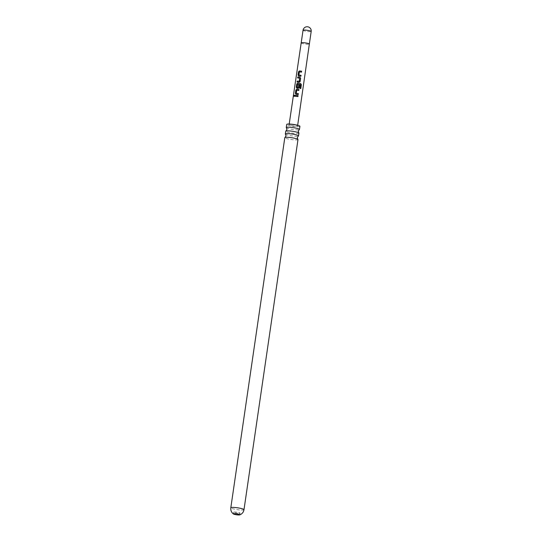 <?xml version="1.0" encoding="UTF-8"?>
<svg xmlns="http://www.w3.org/2000/svg" width="542" height="542" viewBox="0 0 542 542"><rect width="100%" height="100%" fill="white"/><g stroke="black" fill="none" stroke-linecap="round" stroke-linejoin="round"><path stroke-width="0.41" stroke-dasharray="2.71 2.03" d="M294.428 95.243L294.726 95.826C294.34 96.564 294.096 96.578 294.001 95.853M285.451 134.179A6.66 0.928 -171.7 0 0 285.559 134.26A6.66 0.928 -171.7 0 0 293.615 136.083A6.66 0.928 -171.7 0 0 298.357 136.062M286.393 127.756A6.66 0.928 -171.7 0 0 286.494 127.837A6.66 0.928 -171.7 0 0 294.55 129.66A6.66 0.928 -171.7 0 0 299.299 129.64M237.653 513.213A3.266 0.454 8.3 0 1 233.602 512.176A3.266 0.454 8.3 0 1 236.007 512.088A3.266 0.454 8.3 0 1 240.059 513.118A3.266 0.454 8.3 0 1 237.653 513.213M292.246 124.619A4.282 0.596 8.3 0 1 297.572 125.974A4.282 0.596 8.3 0 1 294.408 126.096A4.282 0.596 8.3 0 1 289.089 124.741A4.282 0.596 8.3 0 1 292.246 124.619M297.985 139.572A6.66 0.928 8.3 0 1 293.08 139.761A6.66 0.928 8.3 0 1 285.024 137.939A6.66 0.928 8.3 0 1 284.807 137.648M299.922 126.32A6.66 0.928 8.3 0 1 295.011 126.51A6.66 0.928 8.3 0 1 286.738 124.396M298.927 133.149A6.66 0.928 8.3 0 1 294.015 133.339A6.66 0.928 8.3 0 1 285.959 131.516A6.66 0.928 8.3 0 1 285.742 131.225M297.917 96.605L294.943 96.273M298.215 94.579L296.02 94.315M298.811 90.473L296.745 90.223M296.792 90.243L296.278 93.339M300.735 88.556L299.848 88.393L300.431 84.66M299.231 87.608L298.269 88.366L296.914 88.204M300.39 84.674L297.626 84.213M297.673 84.234L297.158 87.337M300.126 81.496L299.164 82.255L297.036 82.052M299.699 78.204L297.626 77.946M300.905 76.253L298.71 75.982M301.508 72.147L299.428 71.89M299.482 71.91L298.967 75.013M303.046 30.271A4.112 0.576 -171.7 0 0 303.181 30.454A4.112 0.576 -171.7 0 0 308.154 31.578A4.112 0.576 -171.7 0 0 311.183 31.463M301.203 42.879L301.203 42.879A4.112 0.576 -171.7 0 0 306.311 44.18A4.112 0.576 -171.7 0 0 309.346 44.065M243.995 509.676A6.66 0.928 8.3 0 1 239.083 509.866A6.66 0.928 8.3 0 1 230.817 507.752M233.602 512.176L233.358 513.857M297.673 125.27L297.572 125.974M289.198 124.037L289.089 124.741M240.059 513.118L239.815 514.798"/><path stroke-width="0.81" d="M293.893 95.826C294.211 95.06 294.462 95.046 294.638 95.799L293.893 95.826L294.089 96.381M294.374 95.223L294.638 95.799M294.143 96.388L294.001 95.853C294.32 95.094 294.563 95.08 294.726 95.826M297.876 139.362L297.287 137.593L298.357 136.062A6.66 0.928 -171.7 0 0 298.527 135.893A6.66 0.928 -171.7 0 0 298.31 135.608A6.66 0.928 -171.7 0 0 290.255 133.786A6.66 0.928 -171.7 0 0 285.343 133.976A6.66 0.928 -171.7 0 0 285.451 134.179L286.047 135.954L284.97 137.478A6.66 0.928 8.3 0 1 289.719 137.458A6.66 0.928 8.3 0 1 297.768 139.28A6.66 0.928 8.3 0 1 297.876 139.362A6.66 0.928 8.3 0 1 297.985 139.572L243.995 509.676A6.66 0.928 8.3 0 0 235.723 507.569A6.66 0.928 8.3 0 0 230.817 507.752L284.807 137.648A6.66 0.928 8.3 0 1 284.97 137.478M298.818 132.939L298.222 131.171L299.299 129.64A6.66 0.928 -171.7 0 0 299.462 129.47A6.66 0.928 -171.7 0 0 299.245 129.186A6.66 0.928 -171.7 0 0 291.19 127.363A6.66 0.928 -171.7 0 0 286.278 127.553A6.66 0.928 -171.7 0 0 286.393 127.756L286.982 129.531L285.905 131.056A6.66 0.928 8.3 0 1 290.654 131.035A6.66 0.928 8.3 0 1 298.71 132.858A6.66 0.928 8.3 0 1 298.818 132.939A6.66 0.928 8.3 0 1 298.927 133.149L298.527 135.893M235.763 513.762A3.266 0.454 -171.7 0 0 233.358 513.857A3.266 0.454 -171.7 0 0 233.446 513.992A3.266 0.454 -171.7 0 0 237.41 514.893A3.266 0.454 -171.7 0 0 239.693 514.9A3.266 0.454 -171.7 0 0 239.815 514.798A3.266 0.454 -171.7 0 0 235.763 513.762M298.71 75.982L298.059 75.06L298.54 71.774L299.448 70.941L301.643 71.205L301.508 72.147L299.428 71.89L298.913 74.986L301.04 75.311L300.905 76.253L298.452 75.894M297.707 77.967L297.849 77.032L299.889 77.188L300.607 78.211L300.139 81.483L299.15 82.235L297.036 82.052L297.172 81.11L299.164 81.28L299.685 78.184L297.626 77.946L297.768 77.005L299.889 77.188L300.62 78.19L299.95 81.896M296.914 88.204L296.271 87.282L296.759 83.99L297.653 83.156L300.654 83.563L301.379 84.62L300.803 88.57L299.889 88.38L300.431 84.66L298.161 84.261L297.626 84.213L297.111 87.309L298.256 87.492L298.717 84.762L299.638 84.898L299.245 87.594L298.256 88.346L296.664 88.116M296.02 94.315L295.37 93.393L295.851 90.101L296.759 89.267L298.96 89.538L298.825 90.473L296.745 90.223L296.23 93.319L298.364 93.644L298.222 94.579L295.769 94.227M296.521 95.439L298.066 95.649L297.931 96.584L294.943 96.273L295.085 95.338L296.521 95.439M286.278 127.553L286.738 124.396A6.66 0.928 8.3 0 1 291.65 124.213A6.66 0.928 8.3 0 1 299.922 126.32L299.462 129.47M285.343 133.976L285.742 131.225A6.66 0.928 8.3 0 1 285.905 131.056M295.024 96.3L295.085 95.338M295.166 95.358L298.066 95.649L297.917 96.605M296.074 94.342L295.37 93.393M296.23 93.319L298.364 93.644M298.344 93.658L298.208 94.599M295.451 93.42L295.932 90.128L296.813 89.295L298.96 89.538M298.947 89.552L298.811 90.494M296.969 88.231L296.345 87.309L296.833 84.017L297.707 83.183L300.62 83.576L301.379 84.62M301.311 84.627L300.735 88.576M297.111 87.309L298.269 87.513L298.73 84.782L299.638 84.898M299.624 84.918L299.231 87.608M300.126 81.496L299.943 81.903M297.111 82.072L297.246 81.137L299.177 81.3L299.685 78.184M298.757 76.009L298.059 75.06M298.913 74.986L301.04 75.311M301.027 75.324L300.891 76.266M298.134 75.087L298.615 71.795L299.502 70.961L301.643 71.205M301.63 71.219L301.494 72.161M301.203 42.879A4.112 0.576 -171.7 0 1 304.238 42.764A4.112 0.576 -171.7 0 1 309.346 44.065L311.183 31.463A4.112 0.576 -171.7 0 0 311.054 31.28A4.112 0.576 -171.7 0 0 306.074 30.156A4.112 0.576 -171.7 0 0 303.046 30.271L289.198 124.037M311.183 31.463A4.112 4.112 0 0 0 309.435 27.473A4.112 4.112 0 0 0 303.046 30.271M309.346 44.065L297.673 125.27M239.693 514.9L240.526 514.541C242.45 513.498 243.602 511.878 243.995 509.676M233.446 513.992L232.748 513.409C231.204 511.858 230.56 509.975 230.817 507.752"/></g></svg>
